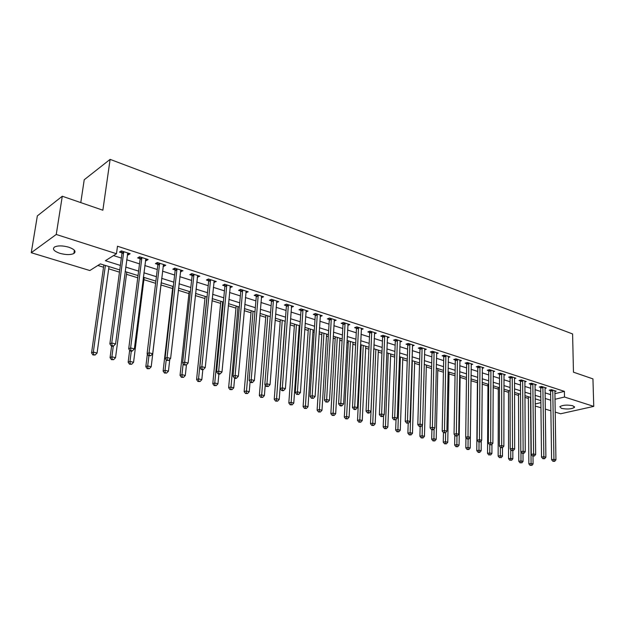<?xml version="1.0" encoding="UTF-8"?>
<svg xmlns="http://www.w3.org/2000/svg" width="625" height="625" viewBox="0 0 625 625"><rect width="100%" height="100%" fill="white"/><g stroke="black" fill="none" stroke-linecap="round" stroke-linejoin="round"><path stroke-width="0.94" d="M68.719 247.187C74.656 249.367 76.375 251.469 73.898 253.492C70.523 255 65.852 254.938 59.875 253.32C53.844 251.156 52.094 249.031 54.617 246.953C58.047 245.469 62.75 245.547 68.719 247.187M572.875 405.758L574.445 407.406C571.461 409.133 567.125 409.453 561.43 408.367L559.82 406.695C562.82 404.969 567.172 404.656 572.875 405.758M80.781 202.602L84.227 179.75L110.117 159.375L572.594 333.945L573.469 372.18L592.945 378.883L593.75 406.383L560.648 413.766L555.148 412.094M550.875 410.797L545.25 409.086M540.945 407.773L535.172 406.023M97.852 265.469L103.523 267.219M108.68 268.812L119.469 272.141M126.484 274.312L137.742 277.789M143.898 279.688L155.602 283.305M160.93 284.953L172.594 288.555M178.297 290.312L188.945 293.602M195.328 295.57L204.945 298.547M211.984 300.719L220.625 303.383M228.281 305.75L235.969 308.125M244.227 310.68L251.008 312.773M259.828 315.5L265.742 317.32M275.109 320.219L280.188 321.781M290.07 324.836L294.336 326.156M299.07 327.617L299.789 327.836M304.719 329.359L308.219 330.445M312.914 331.891L314.172 332.281M319.07 333.797L321.828 334.648M326.492 336.086L328.273 336.633M333.133 338.141L335.172 338.766M339.805 340.195L342.086 340.906M346.914 342.398L348.266 342.812M352.867 344.234L355.633 345.086M360.43 346.57L361.109 346.781M365.688 348.195L368.914 349.188M378.258 352.078L381.93 353.211M390.602 355.891L394.703 357.156M402.719 359.633L407.227 361.023M414.617 363.305L419.523 364.82M426.297 366.914L431.586 368.547M437.773 370.461L443.422 372.203M449.047 373.938L455.047 375.789M460.117 377.359L466.453 379.32M471 380.719L477.414 382.703M482.133 384.156L487.953 385.953M493.109 387.547L498.312 389.156M503.891 390.883L508.492 392.305M514.484 394.148L518.508 395.398M524.891 397.367L528.359 398.438M119.766 269.922L100.344 263.898L89.82 270.531L31.25 252.719L56.242 234.469L116.469 253.727L105.383 260.719L120.375 265.414M56.242 234.469L62.281 196.234L37.344 215.891L31.25 252.719M554.844 393.68L564.391 391.359L117.484 246.234L116.469 253.727M113.516 255.586L121.352 258.078M126.672 259.773L139.516 263.859M144.797 265.539L157.273 269.508M162.516 271.172L174.625 275.023M179.828 276.68L191.602 280.422M196.766 282.07L208.203 285.703M213.336 287.336L224.453 290.875M229.539 292.492L240.344 295.93M245.398 297.539L255.906 300.883M260.922 302.477L271.141 305.727M276.125 307.312L286.062 310.469M291.008 312.047L300.68 315.117M305.586 316.68L314.992 319.672M319.867 321.227L329.023 324.141M333.867 325.68L342.773 328.508M347.578 330.039L356.258 332.797M361.023 334.312L369.477 337M374.211 338.508L382.438 341.125M387.141 342.625L395.148 345.172M399.82 346.656L407.625 349.141M412.266 350.609L419.859 353.031M424.469 354.5L431.875 356.852M436.453 358.305L443.664 360.602M448.211 362.047L455.242 364.281M459.758 365.719L466.602 367.898M471.086 369.328L477.766 371.445M482.219 372.867L488.734 374.938M493.156 376.344L499.5 378.359M503.898 379.758L510.086 381.727M514.453 383.117L520.484 385.039M524.82 386.414L530.703 388.289M535.016 389.656L540.75 391.484M545.031 392.844L550.633 394.625M554.812 391.5L556.164 391.164L551.477 389.656L549.195 390.219L550.477 390.625M544.977 388.344L546.352 388L541.586 386.461L539.312 387.039L540.609 387.453M534.969 385.141L536.375 384.781L531.523 383.219L529.25 383.805L530.57 384.227M524.789 381.883L526.219 381.508L521.289 379.914L519.023 380.516L520.359 380.945M514.438 378.562L515.898 378.172L510.875 376.555L508.609 377.164L509.977 377.609M503.898 375.195L505.383 374.789L500.273 373.141L498.016 373.758L499.406 374.211M493.172 371.758L494.688 371.336L489.492 369.656L487.234 370.297L488.648 370.75M482.258 368.266L483.805 367.82L478.508 366.117L476.258 366.766L477.695 367.227M471.141 364.711L472.719 364.25L467.328 362.508L465.086 363.172L466.547 363.648M459.828 361.094L461.438 360.609L455.945 358.836L453.703 359.516L455.195 360M448.297 357.406L449.945 356.898L444.352 355.094L442.117 355.789L443.641 356.281M436.562 353.656L438.242 353.125L432.547 351.289L430.312 352L431.867 352.492M424.594 349.836L426.312 349.281L420.508 347.406L418.289 348.133L419.867 348.641M412.406 345.938L414.164 345.359L408.25 343.453L406.039 344.195L407.648 344.711M399.992 341.977L401.781 341.367L395.758 339.422L393.555 340.18L395.188 340.703M387.328 337.938L389.164 337.289L383.016 335.312L380.828 336.086L382.492 336.625M374.422 333.812L376.297 333.141L370.031 331.117L367.852 331.914L369.555 332.461M361.258 329.617L363.18 328.906L356.789 326.852L354.617 327.664L356.352 328.219M347.836 325.344L349.797 324.594L343.281 322.492L341.125 323.32L342.891 323.891M334.141 320.977L336.156 320.195L329.508 318.047L327.359 318.898L329.164 319.477M320.164 316.531L322.227 315.703L315.445 313.516L313.312 314.383L315.156 314.977M305.906 311.992L308.023 311.117L301.102 308.883L298.984 309.773L300.859 310.383M291.352 307.32L293.523 306.438L286.453 304.156L284.352 305.07L286.273 305.688M276.5 302.547L278.719 301.664L271.5 299.336L269.414 300.273L271.375 300.906M261.328 297.672L263.602 296.789L256.234 294.406L254.164 295.367L256.172 296.016M245.836 292.688L248.164 291.805L240.633 289.375L238.586 290.359L240.633 291.016M230 287.602L232.391 286.719L224.703 284.234L222.672 285.242L224.766 285.914M213.828 282.398L216.273 281.523L208.414 278.984L206.414 280.016L208.555 280.703M197.297 277.086L199.805 276.211L191.773 273.617L189.797 274.672L191.977 275.375M180.398 271.656L182.969 270.773L174.758 268.125L172.805 269.211L175.039 269.93M163.117 266.102L163.82 266.32L165.758 265.219L157.352 262.516L155.43 263.625L157.711 264.359M145.438 260.414L146.242 260.672L148.148 259.539L139.555 256.773L137.656 257.914L139.992 258.664M127.359 254.602L128.258 254.891L130.133 253.734L121.344 250.891L119.477 252.07L121.867 252.836M122.125 252.922L122.766 253.125M62.281 196.234L102.867 210.211L110.117 159.375M564.391 391.359L564.5 397.023L593.75 406.383M554.938 399.297L564.5 397.023M125.711 267.086L138.594 271.117M143.891 272.781L156.398 276.695M161.656 278.344L173.812 282.156M179.031 283.789L190.836 287.484M196.016 289.109L207.484 292.703M212.633 294.312L223.781 297.805M228.883 299.406L239.719 302.797M244.789 304.391L255.328 307.688M260.352 309.266L270.602 312.477M275.594 314.039L285.562 317.164M290.516 318.711L300.211 321.75M305.133 323.297L314.57 326.25M319.453 327.781L328.633 330.656M333.484 332.172L342.414 334.977M347.234 336.484L355.93 339.203M360.711 340.703L369.18 343.359M373.93 344.844L382.172 347.43M386.891 348.906L394.914 351.422M399.602 352.891L407.414 355.336M412.07 356.797L419.688 359.18M424.305 360.625L431.719 362.953M436.312 364.391L443.539 366.648M448.094 368.078L455.141 370.289M459.664 371.703L466.523 373.852M471.023 375.258L477.711 377.359M482.172 378.758L488.695 380.797M493.133 382.188L499.492 384.18M503.891 385.562L510.094 387.5M514.469 388.875L520.516 390.766M524.859 392.125L530.75 393.977M535.07 395.328L540.82 397.125M545.109 398.469L550.711 400.227M540.859 400.594L535.102 398.812M530.781 397.469L524.883 395.641M520.531 394.289L514.477 392.406M510.102 391.047L503.891 389.125M499.484 387.758L493.117 385.781M488.68 384.406L482.148 382.375M477.68 380.992L470.977 378.914M466.477 377.516L459.609 375.383M455.078 373.977L448.023 371.789M443.461 370.375L436.219 368.125M431.633 366.703L424.203 364.391M419.578 362.961L411.945 360.594M407.289 359.148L399.461 356.719M394.773 355.266L386.734 352.766M382.008 351.305L373.758 348.742M369 347.266L360.523 344.633M355.734 343.148L347.023 340.445M342.195 338.945L333.25 336.172M328.391 334.664L319.195 331.812M314.305 330.289L304.859 327.359M299.93 325.828L290.219 322.812M285.25 321.273L275.266 318.18M270.266 316.625L260.008 313.438M254.969 311.875L244.414 308.602M239.336 307.023L228.477 303.656M223.367 302.07L212.195 298.602M207.047 297.008L195.555 293.438M190.367 291.828L178.539 288.156M173.312 286.539L161.133 282.758M155.867 281.125L143.336 277.234M138.023 275.586L125.117 271.578M535.156 404.008L540.883 402.641M291.508 306.047L291.414 307.344M276.742 301.086L276.625 302.586M261.656 296.164L261.523 297.734M246.25 291.188L246.109 292.781M230.508 286.109L230.359 287.719M214.43 280.922L214.266 282.539M197.992 275.625L197.82 277.258M181.195 270.203L181.008 271.852M164.016 264.664L163.82 266.32M146.445 258.992L146.242 260.672M128.477 253.195L128.258 254.891M552.852 390.664L550.578 391.219L551.609 459.742L553.938 459.312L552.75 390.062M553.859 461.141L552.93 461.312L554.656 461.352L553.859 461.141L553.938 459.312L555.93 459.844L554.891 390.758M550.578 391.219L550.289 389.945M551.609 459.742L552.93 461.312M554.656 461.352L555.93 459.844M528.352 396.711L528.859 463.883L531.086 463.477L533.078 463.984L533.008 456.109M530.539 397.391L531.086 463.477L531.031 465.266L530.133 465.422L531.031 465.266M533.078 463.984L531.828 465.461M530.133 465.422L528.859 463.883M542.984 387.484L540.711 388.055L541.523 457.094L543.852 456.664L542.883 386.883M543.781 458.508L542.844 458.68L544.594 458.719L543.781 458.508L543.852 456.664L545.883 457.195L545.062 387.586M540.711 388.055L540.422 386.758M541.523 457.094L542.844 458.68M544.594 458.719L545.883 457.195M532.945 384.25L530.672 384.836L531.258 454.406L533.586 453.961L532.844 383.641M533.523 455.82L532.594 456L534.352 456.039L533.523 455.82L533.586 453.961L535.648 454.508L535.062 384.359M530.672 384.836L530.383 383.516M531.258 454.406L532.594 456M534.352 456.039L535.648 454.508M522.734 380.961L520.469 381.555L520.812 451.664L523.141 451.211L522.633 380.352M523.078 453.094L522.148 453.273L523.922 453.312L523.078 453.094L523.141 451.211L525.242 451.766L524.891 381.078M520.469 381.555L520.164 380.211M520.812 451.664L522.148 453.273M523.922 453.312L525.242 451.766M518.5 393.656L518.797 461.328L521.023 460.914L523.047 461.43L523.008 453.492M520.977 451.859L520.969 462.719L520.078 462.883L520.969 462.719M523.047 461.43L521.781 462.922M520.078 462.883L518.797 461.328M508.492 390.555L508.562 458.734L510.789 458.312L512.844 458.836L512.828 450.633M510.773 449.586L510.742 460.125L509.852 460.297L510.742 460.125M512.844 458.836L511.562 460.336M509.852 460.297L508.562 458.734M498.312 387.391L498.148 456.094L500.367 455.656L502.469 456.195L502.477 447.719M500.383 447.273L500.328 457.492L499.438 457.664L500.328 457.492M502.469 456.195L501.172 457.711M499.438 457.664L498.148 456.094M512.344 377.617L510.078 378.219L510.188 448.875L512.508 448.414L512.242 376.992M512.453 450.312L511.523 450.5L513.312 450.539L512.453 450.312L512.508 448.414L514.648 448.977L514.539 377.734M510.078 378.219L509.773 376.852M510.188 448.875L511.523 450.5M513.312 450.539L514.648 448.977M487.961 384.18L487.555 453.406L489.773 452.961L491.906 453.508L491.945 444.328M489.812 444.828L489.742 454.812L488.852 454.992L489.742 454.812M491.906 453.508L490.594 455.031M488.852 454.992L487.555 453.406M501.773 374.211L499.508 374.828L499.367 446.039L501.68 445.563L501.664 373.586M501.641 447.484L500.711 447.672L502.508 447.711L501.641 447.484L501.68 445.563L503.859 446.141L504.008 374.336M499.508 374.828L499.195 373.438M499.367 446.039L500.711 447.672M502.508 447.711L503.859 446.141M477.43 380.914L476.773 450.672L478.984 450.219L481.156 450.773L481.242 440.836M479.055 442.016L478.961 452.086L478.078 452.266L478.945 452.492L479.828 452.312L478.961 452.086M481.156 450.773L479.828 452.312M478.078 452.266L476.773 450.672M491.008 370.742L488.75 371.375L488.344 443.148L490.656 442.664L490.906 370.117M490.625 444.602L489.695 444.797L491.508 444.836L490.625 444.602L490.656 442.664L492.875 443.25L493.289 370.883M488.75 371.375L488.438 369.953M488.344 443.148L489.695 444.797M491.508 444.836L492.875 443.25M465.938 437.5L465.805 447.891L468.008 447.422L470.219 447.984L471.016 378.922M468.109 439.094L467.992 449.312L467.109 449.5L468.875 449.539L467.992 449.312M470.219 447.984L468.875 449.539M467.109 449.5L465.805 447.891M480.055 367.211L477.797 367.859L477.125 440.211L479.437 439.711L479.953 366.578M479.406 441.672L478.484 441.867L480.312 441.906L479.406 441.672L479.437 439.711L481.695 440.305L482.375 367.359M477.797 367.859L477.484 366.414M477.125 440.211L478.484 441.867M480.312 441.906L481.695 440.305M454.797 435.07L454.633 445.055L456.836 444.578L459.086 445.148L460.141 375.547M456.977 435.953L456.828 446.492L455.945 446.68L457.727 446.719L456.828 446.492M459.086 445.148L457.727 446.719M455.945 446.68L454.633 445.055M468.898 363.617L466.648 364.281L465.703 437.211L468 436.703L468.797 362.984M467.984 438.68L467.062 438.883L467.984 439.125L468.906 438.922L467.984 438.68L468 436.703L470.305 437.312L471.266 363.781M466.648 364.281L466.328 362.805M465.703 437.211L467.062 438.883M468.906 438.922L470.305 437.312M443.453 432.609L443.266 442.172L445.461 441.688L447.75 442.266L449.078 372.117M445.641 432.562L445.453 443.609L444.578 443.805L446.375 443.844L445.453 443.609M447.75 442.266L446.375 443.844M444.578 443.805L443.266 442.172M457.547 359.961L455.297 360.641L454.055 434.164L456.352 433.641L457.438 359.32M456.344 435.641L455.422 435.844L456.359 436.094L457.281 435.883L456.344 435.641L456.352 433.641L458.703 434.258L459.953 360.133M455.297 360.641L454.969 359.133M454.055 434.164L455.422 435.844M457.281 435.883L458.703 434.258M431.914 429.703L431.687 439.234L433.875 438.734L436.211 439.328L437.812 368.617M434.109 428.797L433.883 440.688L433 440.883L434.812 440.922L433.883 440.688M436.211 439.328L434.812 440.922M433 440.883L431.687 439.234M445.977 356.234L443.742 356.93L442.195 431.047L444.484 430.516L445.875 355.586M444.484 432.539L443.57 432.75L445.438 432.789L444.484 432.539L444.484 430.516L446.875 431.148L448.438 356.414M443.742 356.93L443.406 355.391M442.195 431.047L443.57 432.75M445.438 432.789L446.875 431.148M420.164 426.633L421.078 426.414L419.172 426.375L420.164 426.633L419.891 436.242L422.078 435.734L424.453 436.336L426.352 365.062M422.375 424.953L422.086 437.703L421.219 437.906L423.039 437.945L422.086 437.703M424.453 436.336L423.039 437.945M421.219 437.906L419.891 436.242M434.195 352.438L431.969 353.148L430.109 427.883L432.391 427.336L434.094 351.789M432.398 429.375L431.484 429.594L432.461 429.852L433.375 429.633L432.398 429.375L432.391 427.336L434.828 427.977L436.703 352.625M431.969 353.148L431.625 351.578M430.109 427.883L431.484 429.594M433.375 429.633L434.828 427.977M408.203 423.219L407.883 433.195L410.055 432.672L412.477 433.289L414.672 361.438M412.312 360.703L410.078 434.664L409.211 434.867L411.047 434.906L410.078 434.664M412.477 433.289L411.047 434.906M409.211 434.867L407.883 433.195M422.195 348.578L419.969 349.297L417.797 424.648L420.07 424.094L422.094 347.914M420.078 426.156L420.07 424.094L422.555 424.742L424.75 348.773M419.969 349.297L419.625 347.695M417.797 424.648L419.172 426.375M421.078 426.414L422.555 424.742M396.031 419.484L395.648 430.086L397.812 429.555L400.281 430.188L402.789 357.75M400.383 357L397.844 431.57L396.977 431.781L398.828 431.82L397.844 431.57M400.281 430.188L398.828 431.82M396.977 431.781L395.648 430.086M409.961 344.633L407.75 345.375L405.234 421.359L407.5 420.789L409.859 343.969M407.523 422.875L406.617 423.102L408.539 423.133L407.523 422.875L407.5 420.789L410.031 421.453L412.57 344.844M407.75 345.375L407.398 343.734M405.234 421.359L406.617 423.102M408.539 423.133L410.031 421.453M383.641 415.352L383.18 426.93L385.336 426.383L387.852 427.023L390.68 353.992M388.227 353.234L385.375 428.414L384.516 428.633L386.383 428.672L385.375 428.414M387.852 427.023L386.383 428.672M384.516 428.633L383.18 426.93M397.5 340.617L395.289 341.375L392.43 418L394.688 417.414L397.398 339.945M394.719 419.523L393.82 419.758L395.758 419.797L394.719 419.523L394.688 417.414L397.273 418.094L400.156 340.836M395.289 341.375L394.93 339.703M392.43 418L393.82 419.758M395.758 419.797L397.273 418.094M373.805 348.758L370.469 423.703L372.617 423.148L375.18 423.797L378.344 350.164M375.852 349.391L372.672 425.203L371.812 425.422L373.695 425.461L372.672 425.203M375.18 423.797L373.695 425.461M371.812 425.422L370.469 423.703M384.789 336.531L382.594 337.297L379.375 414.578L381.617 413.977L384.688 335.852M381.664 416.109L380.766 416.344L381.82 416.625L382.719 416.383L381.664 416.109L381.617 413.977L384.258 414.672L387.5 336.758M382.594 337.297L382.227 335.586M379.375 414.578L380.766 416.344M382.719 416.383L384.258 414.672M361.203 344.844L357.516 420.414L359.656 419.844L362.266 420.508L365.773 346.266M363.234 345.477L359.719 421.922L358.859 422.148L360.766 422.188L359.719 421.922M362.266 420.508L360.766 422.188M358.859 422.148L357.516 420.414M371.836 332.352L369.648 333.148L366.055 411.086L368.289 410.469L371.734 331.672M368.344 412.625L367.453 412.867L368.523 413.148L369.422 412.906L368.344 412.625L368.289 410.469L370.977 411.172L374.602 332.594M369.648 333.148L369.281 331.398M366.055 411.086L367.453 412.867M369.422 412.906L370.977 411.172M348.367 340.859L344.312 417.07L346.438 416.484L349.102 417.164L352.969 342.289M350.383 341.484L346.508 418.578L345.664 418.813L347.578 418.852L346.508 418.578M349.102 417.164L347.578 418.852M345.664 418.813L344.312 417.07M358.625 328.102L356.453 328.906L352.469 407.523L354.695 406.891L358.531 327.406M354.758 409.07L353.867 409.32L354.969 409.609L355.859 409.359L354.758 409.07L354.695 406.891L357.43 407.609L361.453 328.352M356.453 328.906L356.07 327.117M352.469 407.523L353.867 409.32M355.859 409.359L357.43 407.609M335.289 336.805L330.852 413.648L332.961 413.055L335.68 413.742L339.914 338.242M337.273 337.422L333.047 415.172L332.203 415.414L334.133 415.453L333.047 415.172M335.68 413.742L334.133 415.453M332.203 415.414L330.852 413.648M345.156 323.758L342.992 324.586L338.602 403.883L340.812 403.242L345.055 323.062M340.891 405.445L340.008 405.703L341.125 405.992L342.016 405.734L340.891 405.445L340.812 403.242L343.609 403.977L348.039 324.023M342.992 324.586L342.609 322.75M338.602 403.883L340.008 405.703M342.016 405.734L343.609 403.977M321.945 332.664L317.117 410.172L319.219 409.555L321.992 410.258L326.609 334.109M323.922 333.273L319.312 411.703L318.469 411.945L320.422 411.984L319.312 411.703M321.992 410.258L320.422 411.984M318.469 411.945L317.117 410.172M331.414 319.336L329.266 320.18L324.453 400.172L326.648 399.516L331.312 318.633M326.742 401.742L325.859 402.008L327.883 402.047L326.742 401.742L326.648 399.516L329.508 400.266L334.359 319.609M329.266 320.18L328.867 318.297M324.453 400.172L325.859 402.008M327.883 402.047L329.508 400.266M308.352 328.445L303.109 406.617L305.195 405.984L308.023 406.703L313.047 329.898M310.305 329.047L305.305 408.156L304.469 408.406L306.43 408.445L305.305 408.156M308.023 406.703L306.43 408.445M304.469 408.406L303.109 406.617M317.391 314.82L315.25 315.688L310.008 396.391L312.188 395.711L317.289 314.109M312.297 397.969L311.422 398.234L313.461 398.273L312.297 397.969L312.188 395.711L315.109 396.477L320.398 315.109M315.25 315.688L314.852 313.758M310.008 396.391L311.422 398.234M313.461 398.273L315.109 396.477M294.484 324.141L288.82 402.992L290.891 402.344L293.773 403.078L299.211 325.609M296.414 324.742L291.008 404.539L290.18 404.797L292.164 404.828L291.008 404.539M293.773 403.078L292.164 404.828M290.18 404.797L288.82 402.992M303.078 310.211L300.961 311.094L295.266 392.516L297.43 391.82L302.984 309.492M297.547 394.109L296.68 394.383L298.734 394.422L297.547 394.109L297.43 391.82L300.406 392.609L306.148 310.516M300.961 311.094L300.547 309.117M295.266 392.516L296.68 394.383M298.734 394.422L300.406 392.609M280.344 319.75L274.234 399.289L276.289 398.625L279.234 399.375L285.102 321.227M282.25 320.344L276.414 400.852L275.594 401.109L277.594 401.148L276.414 400.852M279.234 399.375L277.594 401.148M275.594 401.109L274.234 399.289M288.469 305.5L286.367 306.414L280.203 388.57L282.344 387.852L288.375 304.781M282.477 390.172L281.617 390.453L282.836 390.766L283.695 390.484L282.477 390.172L282.344 387.852L285.391 388.656L291.609 305.82M286.367 306.414L285.945 304.383M280.203 388.57L281.617 390.453M283.695 390.484L285.391 388.656M265.914 315.273L259.344 395.516L261.383 394.836L264.391 395.602L265.234 385.094M267.797 315.859L261.523 397.078L260.711 397.352L262.727 397.383L261.523 397.078M264.391 395.602L262.727 397.383M260.711 397.352L259.344 395.516M273.562 300.695L271.469 301.633L264.812 384.531L266.945 383.805L273.461 299.969M267.086 386.141L266.234 386.438L268.328 386.469L267.086 386.141L266.945 383.805L270.047 384.617L276.766 301.031M271.469 301.633L271.039 299.539M264.812 384.531L266.234 386.438M268.328 386.469L270.047 384.617M251.188 310.703L244.148 391.656L246.164 390.961L249.234 391.742L250.086 381.75M253.047 311.281L246.32 393.234L245.516 393.508L247.547 393.547L246.32 393.234M249.234 391.742L247.547 393.547M245.516 393.508L244.148 391.656M258.328 295.797L256.258 296.75L249.094 380.414L251.203 379.656L258.234 295.055M251.359 382.031L250.516 382.328L251.789 382.664L252.633 382.359L251.359 382.031L251.203 379.656L254.375 380.492L261.609 296.148M256.258 296.75L255.82 294.602M249.094 380.414L250.516 382.328M252.633 382.359L254.375 380.492M236.164 306.039L228.625 387.719L230.625 387.008L233.758 387.805L234.633 378.18M237.992 306.609L230.797 389.305L230 389.594L232.055 389.625L230.797 389.305M233.758 387.805L232.055 389.625M230 389.594L228.625 387.719M242.773 290.781L240.727 291.766L233.031 376.203L235.117 375.43L242.68 290.039M235.289 377.828L234.453 378.133L235.75 378.477L236.586 378.164L235.289 377.828L235.117 375.43L238.359 376.281L246.133 291.148M240.727 291.766L240.273 289.547M233.031 376.203L234.453 378.133M236.586 378.164L238.359 376.281M220.828 301.281L212.773 383.695L214.75 382.969L217.953 383.781L218.883 374.07M222.625 301.844L214.75 382.969L214.938 385.297L214.148 385.586L216.219 385.617L214.938 385.297M217.953 383.781L216.219 385.617M214.148 385.586L212.773 383.695M226.883 285.664L224.859 286.664L216.609 371.891L218.672 371.102L226.797 284.914M218.859 373.531L218.039 373.844L219.359 374.195L220.187 373.875L218.859 373.531L218.672 371.102L221.992 371.977L230.312 286.047M224.859 286.664L224.391 284.391M216.609 371.891L218.039 373.844M220.187 373.875L221.992 371.977M205.164 296.422L196.578 379.594L198.539 378.836L201.805 379.672L202.813 369.734M206.938 296.969L198.539 378.836L198.734 381.195L197.953 381.492L200.047 381.531L198.734 381.195M201.805 379.672L200.047 381.531M197.953 381.492L196.578 379.594M210.648 280.438L208.641 281.461L199.812 367.492L201.859 366.68L210.555 279.672M202.062 369.141L201.25 369.461L202.602 369.812L203.422 369.492L202.062 369.141L201.859 366.68L205.25 367.57L214.156 280.836M208.641 281.461L208.164 279.117M199.812 367.492L201.25 369.461M203.422 369.492L205.25 367.57M189.172 291.461L180.031 375.391L181.961 374.625L185.305 375.477L186.445 364.82M183.148 363.688L181.961 374.625L182.18 377.008L181.406 377.312L183.523 377.344L182.18 377.008M185.305 375.477L183.523 377.344M181.406 377.312L180.031 375.391M194.047 275.086L192.062 276.141L182.641 362.984L184.656 362.148L193.961 274.32M184.883 364.641L184.078 364.977L186.273 365.008L184.883 364.641L184.656 362.148L188.125 363.062L197.641 275.508M192.062 276.141L191.578 273.719M182.641 362.984L184.078 364.977M186.273 365.008L188.125 363.062M172.844 286.391L163.117 371.102L165.023 370.312L168.445 371.18L169.781 359.32M166.203 359.961L165.023 370.312L165.258 372.727L164.5 373.039L166.625 373.07L165.258 372.727M168.445 371.18L166.625 373.07M164.5 373.039L163.117 371.102M177.078 269.625L175.125 270.703L165.078 358.383L167.062 357.523L176.992 268.844M167.305 360.047L166.508 360.391L168.727 360.422L167.305 360.047L167.062 357.523L170.617 358.453L180.75 270.062M175.125 270.703L174.625 268.203M165.078 358.383L166.508 360.391M168.727 360.422L170.617 358.453M147.359 354.031L145.828 366.719L147.703 365.906L151.203 366.789L161.188 282.773M148.922 355.797L147.703 365.906L147.961 368.352L147.211 368.672L149.359 368.703L147.961 368.352M151.203 366.789L149.359 368.703M147.211 368.672L145.828 366.719M159.727 264.031L157.797 265.141L147.102 353.664L149.062 352.781L159.641 263.25M149.32 355.344L148.539 355.695L150.773 355.727L149.32 355.344L149.062 352.781L152.695 353.742L163.484 264.492M157.797 265.141L157.281 262.555M147.102 353.664L148.539 355.695M150.773 355.727L152.695 353.742M129.672 350.219L128.148 362.227L129.992 361.398L133.57 362.305L144.172 277.492M131.281 351.188L129.992 361.398L130.266 363.875L129.523 364.203L131.695 364.234L130.266 363.875M133.57 362.305L131.695 364.234M129.523 364.203L128.148 362.227M141.977 258.312L140.078 259.453L128.703 348.844L130.633 347.938L141.891 257.523M130.914 350.531L130.141 350.891L131.625 351.281L132.398 350.922L130.914 350.531L130.633 347.938L134.352 348.914L145.828 258.797M140.078 259.453L139.547 256.773M128.703 348.844L130.141 350.891M132.398 350.922L134.352 348.914M111.609 346.047L110.062 357.641L111.883 356.781L115.539 357.719L126.773 272.094M113.289 346.141L111.883 356.781L112.172 359.297L111.445 359.641L113.633 359.664L112.172 359.297M115.539 357.719L113.633 359.664M111.445 359.641L110.062 357.641M123.781 251.875L121.914 253.047L121.945 253.633L123.82 252.469L121.945 253.633L109.867 343.906L111.758 342.969L123.734 251.664M112.062 345.602L111.305 345.969L112.828 346.367L113.586 346L112.062 345.602L111.758 342.969L115.57 343.969L127.758 252.969M121.914 253.047L121.414 250.922M109.867 343.906L111.305 345.969M113.586 346L115.57 343.969M103.836 264.977L91.562 352.945L93.344 352.07L97.086 353.023L108.992 266.578M105.383 265.461L93.344 352.07L93.656 354.609L92.938 354.961L95.148 354.992L93.656 354.609M97.086 353.023L95.148 354.992M92.938 354.961L91.562 352.945M552.789 390.219L550.516 390.781M542.922 387.039L540.648 387.609M532.883 383.805L530.617 384.383M522.672 380.508L520.406 381.102M512.281 377.156L510.016 377.766M501.711 373.75L499.445 374.367M490.945 370.281L488.688 370.914M479.992 366.742L477.742 367.398M468.844 363.148L466.594 363.812M457.484 359.484L455.242 360.164M445.922 355.758L443.68 356.453M434.141 351.961L431.906 352.664M422.133 348.086L419.914 348.812M409.906 344.141L407.688 344.883M397.438 340.125L395.234 340.883M384.734 336.031L382.539 336.805M371.781 331.852L369.594 332.641M358.57 327.594L356.398 328.398M345.102 323.25L342.938 324.078M331.359 318.812L329.211 319.664M317.336 314.297L315.203 315.164M303.031 309.68L300.906 310.57M288.422 304.969L286.32 305.883M273.516 300.164L271.422 301.094M258.281 295.25L256.219 296.211M242.734 290.234L240.68 291.219M226.844 285.109L224.812 286.117M210.602 279.875L208.602 280.906M194.008 274.523L192.023 275.578M177.039 269.055L175.086 270.133M159.688 263.453L157.758 264.57M141.945 257.734L140.039 258.875M73.898 253.492L74.383 250.266M574.445 407.406L574.43 406.594"/></g></svg>
